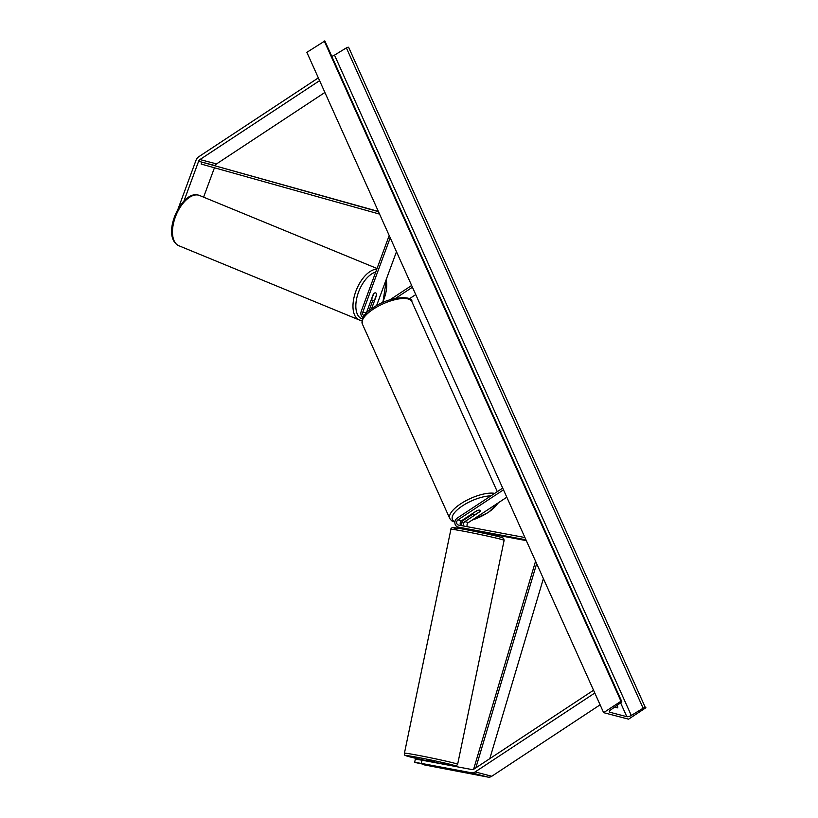 <?xml version="1.0" encoding="UTF-8"?>
<svg xmlns="http://www.w3.org/2000/svg" width="818" height="818" viewBox="0 0 818 818"><rect width="100%" height="100%" fill="white"/><g stroke="black" fill="none" stroke-linecap="round" stroke-linejoin="round"><path stroke-width="1.23" d="M371.525 308.867L376.689 294.858A4.09 2.137 112.4 0 0 375.738 292.946A4.09 2.137 112.4 0 0 375.595 292.895A4.09 2.137 112.4 0 0 373.366 293.989L366.341 313.038A2.863 2.434 -75.4 0 0 366.26 313.304M363.039 317.476A4.908 4.172 104.6 0 1 361.198 311.454L389.194 235.523M372.742 300.533L368.938 310.86M376.587 305.646L396.474 251.709M364.153 315.758A2.863 2.434 104.6 0 1 362.814 312.118L390.217 237.793M411.648 285.482L389.971 299.777M412.425 287.22L395.636 298.294M415.738 294.592L409.245 298.877M183.948 201.044L198.61 161.279A3.272 2.781 104.6 0 1 199.94 159.561L319.593 80.655M203.6 197.158L214.439 167.782M215.216 165.665L215.236 165.614A3.272 2.781 104.6 0 1 216.566 163.897L324.899 92.454M178.079 208.917L196.034 160.216A6.534 5.562 104.6 0 1 198.692 156.78L318.345 77.874M414.654 762.396L421.321 763.388L421.976 760.188L415.319 759.196L414.654 762.396L433.632 766.384L424.082 764.861L487.947 777.1A6.534 5.562 -75.4 0 0 491.771 776.262L600.105 704.819M421.976 760.188L471.986 769.564A3.272 2.781 -75.4 0 0 473.898 769.145L593.551 690.239M421.321 763.388L471.321 772.765A6.534 5.562 -75.4 0 0 475.156 771.926L594.798 693.02M461.147 527.866A4.908 4.172 104.6 0 0 461.383 527.937A4.908 4.172 104.6 0 0 461.628 527.988L481.976 532.048M474.215 530.596L464.951 528.857A4.908 4.172 -75.4 0 1 464.706 528.806A4.908 4.172 -75.4 0 1 463.734 528.387M502.712 488.101L457.221 518.101A4.908 4.172 -75.4 0 0 454.88 523.05A4.908 4.172 -75.4 0 0 457.855 527.017A4.908 4.172 -75.4 0 0 458.1 527.068L525.943 539.798M468.008 529.655A4.908 4.172 -75.4 0 0 468.244 529.727A4.908 4.172 -75.4 0 0 468.479 529.778L474.164 530.841M482.201 532.354L526.311 540.626M473.049 513.97L464.072 519.89A4.908 4.172 -75.4 0 0 461.873 525.698M506.802 497.211L468.387 522.549A2.863 2.434 -75.4 0 0 467.436 526.741M461.107 525.555A2.863 2.434 104.6 0 1 461.526 520.759L476.976 510.575A4.09 1.472 -24.2 0 1 480.473 510.575A4.09 1.472 -24.2 0 1 480.299 511.434L464.859 521.628A2.863 2.434 -75.4 0 0 464.123 526.117M503.489 489.839L457.998 519.839A2.863 2.434 -75.4 0 0 458.509 525.064L524.921 537.528M473.039 513.356A4.09 1.472 155.8 0 0 473.019 513.929A4.09 1.472 155.8 0 0 475.953 514.113L480.452 511.148A4.09 1.472 155.8 0 0 480.473 510.575A4.09 1.472 155.8 0 0 477.548 510.391L472.978 513.213M376.648 294.368A4.09 2.137 112.4 0 0 375.738 292.946A4.09 2.137 112.4 0 0 375.595 292.895A4.09 2.137 112.4 0 0 373.734 293.611L371.72 299.071A4.09 2.137 112.4 0 0 372.63 300.503A4.09 2.137 112.4 0 0 372.773 300.543A4.09 2.137 112.4 0 0 374.624 299.828L376.648 294.368M645.903 707.734L628.561 719.165L603.633 712.662L306.862 52.332L324.736 41.043A1.841 0.665 -24.2 0 1 324.991 41.217L621.762 701.547A1.841 0.665 -24.2 0 1 621.128 702.468L610.525 710.034A3.681 1.329 155.8 0 0 609.267 711.875A3.681 1.329 155.8 0 0 609.788 712.233L626.823 716.68A3.681 1.329 155.8 0 0 631.281 715.453L643.142 708.204A1.841 0.665 -24.2 0 1 645.371 707.59L348.611 47.26A1.841 0.665 -24.2 0 0 346.372 47.884L334.521 55.123A3.681 1.329 155.8 0 1 331.76 56.268M614.676 707.069L617.723 707.867A5.102 1.953 56.6 0 0 617.242 705.239M603.633 712.662L620.974 701.23L324.204 40.9M620.974 701.23L621.496 701.363A1.841 0.665 -24.2 0 1 621.762 701.547M434.43 762.519L434.624 761.578L426.618 759.922L426.393 761.016M433.049 766.19L425.626 764.718L433.049 766.19M474.368 530.381L479.246 531.311M378.376 211.443L201.729 162.097L378.478 211.678M201.729 162.097L201.187 164.06L379.572 214.112M489.788 758.675L543.387 578.623M475.851 767.857L536.659 563.643M473.602 769.319L535.565 561.209M366.341 313.038L362.814 312.118M215.236 165.614L198.61 161.279M216.566 163.897L199.94 159.561M491.771 776.262L475.156 771.926M487.947 777.1L471.321 772.765M461.628 527.988L458.1 527.068M468.479 529.778L464.951 528.857M468.387 522.549L464.859 521.628M461.526 520.759L457.998 519.839M373.284 309.163A27.168 9.806 155.8 0 0 362.313 323.897C361.495 317.721 365.114 312.333 373.192 307.721C390.431 295.625 413.233 295.727 411.873 301.627A27.168 9.806 155.8 0 0 373.284 309.163M362.313 323.897L449.777 518.52A27.168 9.806 -24.2 0 1 460.749 503.786A27.168 9.806 -24.2 0 1 494.706 493.377M490.861 495.912A25.133 9.07 155.8 0 0 462.569 505.79A25.133 9.07 155.8 0 0 454.972 521.587M460.34 522.334A25.133 9.07 155.8 0 0 462.18 522.221M472.15 520.064A25.133 9.07 155.8 0 0 488.121 512.457A25.133 9.07 155.8 0 0 497.733 503.193M178.845 245.737C160.185 236.545 181.34 189.878 198.375 195.103L199.52 195.482A27.168 14.182 112.4 0 0 198.569 195.165A27.168 14.182 112.4 0 0 175.706 216.105A27.168 14.182 112.4 0 0 178.845 245.737L359.327 319.991A27.168 14.182 -67.6 0 1 355.472 292.343A27.168 14.182 -67.6 0 1 376.791 269.163M382.466 302.65A25.133 13.119 112.4 0 0 386.157 279.695M360.288 320.308A27.168 14.182 -67.6 0 1 359.327 319.991L361.904 320.625M375.718 272.077A25.133 13.119 112.4 0 0 357.405 295.564A25.133 13.119 112.4 0 0 362.333 318.989M609.788 712.233L609.338 711.251M626.823 716.68L620.606 702.846M621.496 701.363L324.736 41.043M645.371 707.59L348.611 47.26M643.142 708.204L346.372 47.884M631.281 715.453L334.521 55.123M409.593 756.814A25.133 0.787 11.7 0 1 417.845 757.417A25.133 0.787 11.7 0 1 451.648 764.697A25.133 0.787 11.7 0 1 434.47 762.335L454.297 765.893L456.577 765.689L457.64 764.278A27.168 0.849 -168.3 0 0 453.775 763.02A27.168 0.849 -168.3 0 0 423.949 756.445A27.168 0.849 -168.3 0 0 404.429 753.235C405.922 754.881 401.464 754.646 409.491 756.783L426.464 760.679A25.133 0.787 11.7 0 1 409.593 756.814M404.429 753.235L450.912 529.307A27.168 0.849 11.7 0 1 470.422 532.528A27.168 0.849 11.7 0 1 500.248 539.093A27.168 0.849 11.7 0 1 504.113 540.35L457.64 764.278M498.96 536.772A25.133 0.787 -168.3 0 0 465.156 529.502A25.133 0.787 -168.3 0 0 456.904 528.888M468.244 529.727L464.706 528.806M461.383 527.937L457.855 527.017M449.777 518.52L451.608 520.759L454.89 522.201M460.258 522.61L462.078 522.477M471.689 520.371L488.458 512.426L498.673 502.569M411.873 301.627L497.293 491.669M472.763 513.346L473.019 513.929M199.52 195.482L377.037 268.509M382.885 302.466L386.546 278.631M371.188 299.909L372.63 300.503M450.912 529.307C450.738 527.947 452.119 527.446 455.033 527.784C461.71 528.561 489.696 534.297 499.052 536.792C505.309 538.541 502.385 537.968 503.704 538.622L504.113 540.35M474.082 531.24L474.266 530.361M482.088 532.907L482.262 532.058"/></g></svg>
